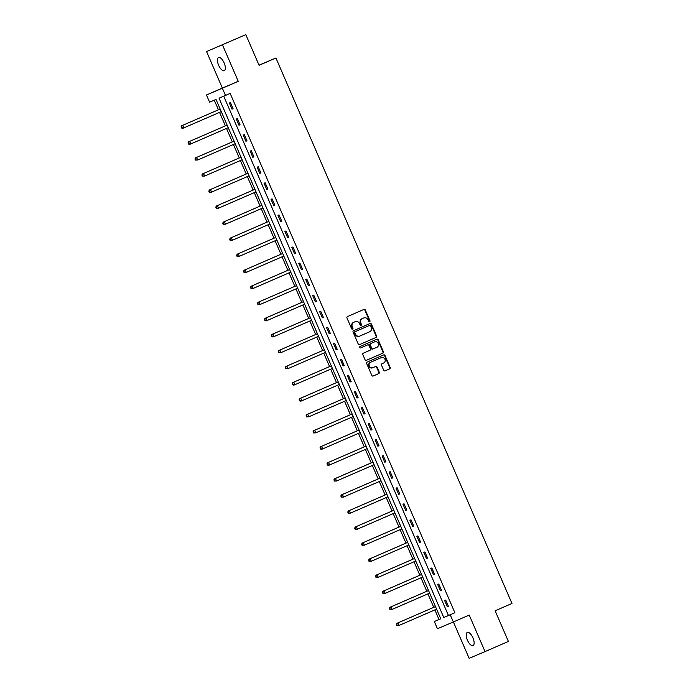 <?xml version="1.0" encoding="UTF-8"?>
<svg xmlns="http://www.w3.org/2000/svg" width="693" height="693" viewBox="0 0 693 693"><rect width="100%" height="100%" fill="white"/><g stroke="black" fill="none" stroke-linecap="round" stroke-linejoin="round"><path stroke-width="1.04" d="M369.638 321.734A0.771 0.702 67 0 0 369.975 320.746L365.332 310.022A1.1 0.996 67 0 0 363.981 309.407L347.462 316.58A1.1 0.996 67 0 0 346.976 317.992L351.62 328.725A0.771 0.702 67 0 0 352.91 328.161L352.304 326.775A3.517 3.205 67 0 1 353.846 322.271L355.223 321.673A3.517 3.205 67 0 1 359.554 323.622L360.161 325.017A0.771 0.702 67 0 0 361.443 324.454L360.845 323.068A3.517 3.205 67 0 1 362.378 318.563L363.756 317.966A3.517 3.205 67 0 1 368.087 319.923L368.693 321.309A0.771 0.702 67 0 0 369.638 321.743A0.771 0.702 67 0 0 369.638 321.734M369.404 321.786A0.771 0.702 67 0 0 369.551 320.937L364.908 310.204A1.1 0.996 67 0 0 363.626 309.563M352.339 329.201A0.771 0.702 67 0 0 352.477 328.343L351.879 326.957L352.304 326.775M360.871 325.493A0.771 0.702 67 0 0 361.01 324.636L360.412 323.25L360.845 323.068M472.929 637.855A7.173 2.989 -113.5 0 0 467.325 632.44A7.173 2.989 -113.5 0 0 467.437 640.193A7.173 2.989 -113.5 0 0 473.042 645.607A7.173 2.989 -113.5 0 0 472.929 637.855M224.151 62.959A7.173 2.989 -113.5 0 0 218.546 57.545A7.173 2.989 -113.5 0 0 218.65 65.298A7.173 2.989 -113.5 0 0 224.263 70.703A7.173 2.989 -113.5 0 0 224.151 62.959M383.705 370.244A1.1 0.996 67 0 0 385.065 370.85L389.7 368.841A1.1 0.996 67 0 0 390.176 367.429L385.022 355.518A1.1 0.996 67 0 0 383.671 354.903L367.151 362.075A1.1 0.996 67 0 0 366.666 363.487L371.82 375.398A1.1 0.996 67 0 0 373.172 376.013L378.776 373.579A1.1 0.996 67 0 0 379.253 372.176L377.053 367.073A1.1 0.996 67 0 0 375.701 366.458L372.921 367.671A2.945 2.677 67 0 0 372.921 367.671A2.945 2.677 67 0 1 370.582 362.266L381.453 357.545A2.945 2.677 67 0 0 381.453 357.545A2.945 2.677 67 0 1 383.792 362.941L381.982 363.73A1.1 0.996 67 0 0 381.496 365.142L383.705 370.244M450.216 614.769L453.335 621.976L437.439 628.733L434.329 621.526L440.765 618.788L216.025 99.445L209.589 102.183L206.471 94.984L222.358 88.228L225.476 95.426L219.031 98.163L443.771 617.515L454.885 612.742L230.145 93.399L225.476 95.426M245.816 34.65L206.557 51.559L245.816 34.65L259.087 65.307L275.918 57.995L511.962 603.473L495.131 610.784L508.402 641.441L485.031 651.593L469.222 615.072L453.335 621.976M206.557 51.559L222.358 88.08L238.253 81.324L222.444 44.802M238.253 81.324L222.358 88.228M376.108 337.43A1.1 0.996 67 0 0 376.585 336.027L371.431 324.107A1.1 0.996 67 0 0 370.079 323.492L353.56 330.674A1.1 0.996 67 0 0 353.075 332.077L358.229 343.997A1.1 0.996 67 0 0 359.58 344.612L375.675 337.612A1.1 0.996 67 0 0 376.16 336.209L370.998 324.289A1.1 0.996 67 0 0 369.724 323.648M366.311 360.343L382.475 353.317A1.1 0.996 67 0 0 382.952 351.914L377.798 339.994L378.222 339.813L383.385 351.723A1.1 0.996 67 0 1 382.9 353.135L366.38 360.308A1.1 0.996 67 0 0 366.38 360.308L366.38 360.308A1.1 0.996 67 0 1 365.029 359.702L362.82 354.599A1.1 0.996 67 0 1 363.305 353.187L370.001 350.286A1.1 0.996 67 0 0 370.478 348.874L369.014 345.486A1.1 0.996 67 0 0 367.662 344.88L360.689 347.903A0.771 0.702 67 0 1 360.681 347.912L360.689 347.903M378.222 339.813A1.1 0.996 67 0 0 376.879 339.198L360.074 346.491A0.771 0.702 67 0 0 360.681 347.912M453.387 621.95L469.144 658.35L485.031 651.593M275.918 57.995L259.035 65.185M223.726 96.171L448.449 615.479L454.885 612.742M229.348 102.997L232.016 109.173L233.091 108.714L230.422 102.538L229.348 102.997M236.287 119.049L238.964 125.216L240.038 124.766L237.361 118.59L236.287 119.049M243.234 135.1L245.911 141.268L246.977 140.809L244.308 134.641L243.234 135.1M250.182 151.143L252.85 157.32L253.924 156.861L251.256 150.693L250.182 151.143M257.129 167.195L259.797 173.371L260.871 172.912L258.203 166.736L257.129 167.195M264.068 183.247L266.744 189.414L267.819 188.964L265.142 182.787L264.068 183.247M271.015 199.298L273.692 205.466L274.766 205.007L272.089 198.839L271.015 199.298M277.962 215.341L280.63 221.517L281.704 221.058L279.036 214.891L277.962 215.341M284.91 231.393L287.578 237.569L288.652 237.11L285.984 230.934L284.91 231.393M291.848 247.444L294.525 253.612L295.599 253.162L292.922 246.985L291.848 247.444M298.796 263.496L301.472 269.664L302.546 269.205L299.87 263.037L298.796 263.496M305.743 279.539L308.411 285.715L309.485 285.256L306.817 279.088L305.743 279.539M312.69 295.59L315.358 301.767L316.432 301.308L313.764 295.131L312.69 295.59M319.629 311.642L322.306 317.81L323.38 317.359L320.703 311.183L319.629 311.642M326.576 327.694L329.253 333.861L330.327 333.402L327.65 327.235L326.576 327.694M333.524 343.737L336.192 349.913L337.266 349.454L334.598 343.286L333.524 343.737M340.471 359.788L343.139 365.965L344.213 365.506L341.545 359.329L340.471 359.788M347.418 375.84L350.086 382.008L351.16 381.557L348.484 375.381L347.418 375.84M354.357 391.891L357.034 398.059L358.108 397.6L355.431 391.432L354.357 391.891M361.304 407.934L363.972 414.111L365.046 413.652L362.378 407.484L361.304 407.934M368.252 423.986L370.92 430.162L371.994 429.703L369.326 423.527L368.252 423.986M375.199 440.038L377.867 446.205L378.941 445.755L376.264 439.579L375.199 440.038M382.138 456.089L384.814 462.257L385.888 461.798L383.212 455.63L382.138 456.089M389.085 472.132L391.753 478.309L392.827 477.849L390.159 471.682L389.085 472.132M396.032 488.184L398.7 494.36L399.774 493.901L397.106 487.725L396.032 488.184M402.979 504.235L405.648 510.403L406.722 509.953L404.054 503.776L402.979 504.235M409.918 520.287L412.595 526.455L413.669 525.996L410.992 519.828L409.918 520.287M416.865 536.33L419.534 542.506L420.608 542.047L417.94 535.88L416.865 536.33M423.813 552.382L426.481 558.558L427.555 558.099L424.887 551.923L423.813 552.382M430.76 568.433L433.428 574.601L434.502 574.15L431.834 567.974L430.76 568.433M437.699 584.485L440.376 590.653L441.45 590.193L438.773 584.026L437.699 584.485M444.646 600.528L447.314 606.704L448.388 606.245L445.72 600.077L444.646 600.528M214.276 100.19L218.434 109.797M219.551 112.379L225.381 125.849M226.498 128.43L232.32 141.9M233.437 144.473L239.267 157.943M240.384 160.525L246.214 173.995M247.332 176.576L253.162 190.047M254.279 192.628L260.1 206.098M261.218 208.671L267.048 222.141M268.165 224.723L273.995 238.193M275.112 240.774L280.942 254.244M282.06 256.826L287.881 270.296M288.998 272.869L294.828 286.339M295.946 288.92L301.776 302.391M302.893 304.972L308.723 318.442M309.84 321.024L315.661 334.494M316.779 337.067L322.609 350.537M323.726 353.118L329.556 366.588M330.674 369.17L336.503 382.64M337.621 385.221L343.442 398.692M344.56 401.264L350.389 414.735M351.507 417.316L357.337 430.786M358.454 433.368L364.284 446.838M365.402 449.419L371.231 462.889M372.34 465.462L378.17 478.932M379.288 481.514L385.117 494.984M386.235 497.565L392.065 511.036M393.182 513.617L399.012 527.087M400.121 529.66L405.951 543.13M407.068 545.712L412.898 559.182M414.016 561.763L419.845 575.233M420.963 577.815L426.793 591.285M427.902 593.858L433.731 607.328M434.849 609.909L438.998 619.499L440.748 618.754M438.998 619.499L434.329 621.526M222.358 88.08L206.471 94.984M448.449 615.479L443.771 617.515M232.016 109.173L233.091 108.706M238.964 125.216L240.029 124.757M245.911 141.268L246.977 140.8M252.85 157.32L253.924 156.852M259.797 173.371L260.871 172.903M266.744 189.414L267.81 188.955M273.692 205.466L274.757 204.998M280.63 221.517L281.704 221.05M287.578 237.569L288.652 237.101M294.525 253.612L295.59 253.153M301.472 269.664L302.538 269.196M308.411 285.715L309.485 285.247M315.358 301.767L316.432 301.299M322.306 317.81L323.371 317.351M329.253 333.861L330.318 333.394M336.192 349.913L337.266 349.445M343.139 365.965L344.213 365.497M350.086 382.008L351.152 381.548M357.034 398.059L358.099 397.591M363.972 414.111L365.046 413.643M370.92 430.162L371.994 429.695M377.867 446.205L378.932 445.746M384.814 462.257L385.88 461.789M391.753 478.309L392.827 477.841M398.7 494.36L399.774 493.892M405.648 510.403L406.713 509.944M412.595 526.455L413.66 525.987M419.534 542.506L420.608 542.039M426.481 558.558L427.555 558.09M433.428 574.601L434.494 574.142M440.376 590.653L441.441 590.185M447.314 606.704L448.388 606.236M363.773 317.957L363.349 318.139A3.517 3.205 67 0 0 363.349 318.139A3.517 3.205 67 0 0 363.323 318.148L363.756 317.966M360.412 323.25A3.517 3.205 67 0 1 361.954 318.745L363.323 318.148M355.24 321.665L354.816 321.847A3.517 3.205 67 0 0 354.816 321.847A3.517 3.205 67 0 0 354.79 321.855L355.223 321.673M351.879 326.957A3.517 3.205 67 0 1 353.413 322.453L354.79 321.855M359.511 344.638L375.675 337.612M370.625 325.779A0.771 0.702 67 0 0 369.681 325.346L355.18 331.644A0.771 0.702 67 0 0 354.842 332.631L355.474 334.095A3.517 3.205 67 0 0 359.814 336.053L369.724 331.748A3.517 3.205 67 0 0 371.257 327.243L370.625 325.779M369.256 325.528L369.256 325.528A0.771 0.702 67 0 0 369.248 325.528L354.747 331.826A0.771 0.702 67 0 0 354.409 332.813L354.842 332.631M359.771 336.07L359.381 336.235A3.517 3.205 67 0 0 359.381 336.235A3.517 3.205 67 0 1 355.05 334.277L354.409 332.813M367.238 345.062L367.229 345.062A1.1 0.996 67 0 0 367.238 345.062A1.1 0.996 67 0 0 367.229 345.062L360.629 347.929M376.949 347.262A2.945 2.677 67 0 0 374.627 341.848A2.945 2.677 67 0 0 374.618 341.857L370.781 343.52A1.1 0.996 67 0 0 370.305 344.932L371.769 348.319A1.1 0.996 67 0 0 373.12 348.925L376.949 347.262M372.687 349.107L372.695 349.107A1.1 0.996 67 0 0 372.695 349.107A1.1 0.996 67 0 1 371.335 348.501L369.871 345.114A1.1 0.996 67 0 1 370.357 343.702L374.185 342.039M377.798 339.994A1.1 0.996 67 0 0 376.516 339.353M372.886 367.68L372.488 367.853A2.945 2.677 67 0 0 372.488 367.853A2.945 2.677 67 0 1 370.149 362.448L381.029 357.727M373.103 376.039L378.343 373.761A1.1 0.996 67 0 0 378.828 372.358L376.62 367.255A1.1 0.996 67 0 0 375.337 366.614M384.987 370.885L389.267 369.022A1.1 0.996 67 0 0 389.743 367.611L384.589 355.7A1.1 0.996 67 0 0 383.316 355.059M220.175 109.044L181.601 125.797L182.666 125.338L183.784 127.91L221.292 111.616M220.183 109.044L182.666 125.338L181.038 126.958L181.912 127.807L181.471 126.776M181.912 127.807L183.784 127.91L182.709 128.37L181.479 127.988M181.038 126.958L181.601 125.797M188.409 142.827L188.427 144.04L188.86 143.858L188.409 142.827L189.613 141.389L227.131 125.095L188.539 141.848L189.613 141.389L190.731 143.962L228.24 127.668M188.86 143.858L190.731 143.962L189.657 144.421L188.427 144.04M187.985 143.009L188.539 141.848M195.357 158.879L194.924 159.061L195.798 159.901L195.357 158.879L196.561 157.441L234.069 141.147L195.487 157.891L196.561 157.441L197.67 160.014L235.187 143.72M195.798 159.901L197.67 160.014L195.374 160.083M194.924 159.061L195.487 157.891M202.304 174.922L201.871 175.104L202.746 175.953L202.304 174.922L203.508 173.484L241.017 157.198L202.434 173.943L203.508 173.484L204.617 176.057L242.134 159.771M202.746 175.953L204.617 176.057L202.321 176.135M201.871 175.104L202.434 173.943M209.251 190.973L208.818 191.155L209.26 192.186L209.693 192.004L209.251 190.973L210.455 189.536L247.964 173.241L209.381 189.995L210.455 189.536L211.564 192.108L249.073 175.814M209.693 192.004L211.564 192.108L210.49 192.567L209.26 192.186M208.818 191.155L209.381 189.995M216.19 207.025L216.207 208.238L216.64 208.056L216.19 207.025L217.394 205.587L254.911 189.293L216.32 206.046L217.394 205.587L218.512 208.16L256.02 191.866M216.64 208.056L218.512 208.16L217.437 208.619L216.207 208.238M215.766 207.207L216.32 206.046M223.137 223.077L223.155 224.281L223.579 224.099L223.137 223.077L224.341 221.639L261.85 205.345L223.267 222.089L224.341 221.639L225.459 224.211L262.968 207.917M223.579 224.099L225.459 224.211L223.155 224.281M222.713 223.259L223.267 222.089M268.797 221.388L230.215 238.141L231.289 237.682L232.398 240.254L269.915 223.969M268.797 221.396L231.289 237.682L229.652 239.302L230.526 240.15L230.085 239.12M230.526 240.15L232.398 240.254L230.102 240.332M229.652 239.302L230.215 238.141M237.032 255.171L236.599 255.353L237.041 256.384L237.474 256.202L237.032 255.171L238.236 253.733L275.745 237.439L237.162 254.192L238.236 253.733L239.345 256.306L276.853 240.012M237.474 256.202L239.345 256.306L238.271 256.765L237.041 256.384M236.599 255.353L237.162 254.192M282.683 253.482L244.101 270.244L245.175 269.785L246.292 272.358L283.801 256.064M282.692 253.491L245.175 269.785L243.546 271.405L244.421 272.254L243.971 271.223M244.421 272.254L246.292 272.358L245.218 272.817L243.988 272.436M243.546 271.405L244.101 270.244M250.918 287.274L250.935 288.479L251.368 288.297L250.918 287.274L252.122 285.837L289.631 269.542L251.048 286.287L252.122 285.837L253.24 288.409L290.748 272.115M251.368 288.297L253.24 288.409L250.935 288.479M250.494 287.456L251.048 286.287M257.865 303.317L257.432 303.499L258.307 304.348L257.865 303.317L259.069 301.879L296.578 285.594L257.995 302.339L259.069 301.879L260.178 304.452L297.695 288.167M258.307 304.348L260.178 304.452L257.883 304.53M257.432 303.499L257.995 302.339M264.813 319.369L264.38 319.551L265.254 320.4L264.813 319.369L266.017 317.931L303.525 301.637L264.943 318.39L266.017 317.931L267.126 320.504L304.634 304.21M265.254 320.4L267.126 320.504L266.051 320.963L264.821 320.582M264.38 319.551L264.943 318.39M271.751 335.421L271.769 336.633L272.202 336.451L271.751 335.421L272.955 333.983L310.473 317.689L271.881 334.442L272.955 333.983L274.073 336.555L311.581 320.261M272.202 336.451L274.073 336.555L272.999 337.015L271.769 336.633M271.327 335.603L271.881 334.442M278.699 351.472L278.716 352.676L279.149 352.494L278.699 351.472L279.903 350.034L317.411 333.74L278.829 350.485L279.903 350.034L281.02 352.607L318.529 336.313M279.149 352.494L281.02 352.607L278.716 352.676M278.274 351.654L278.829 350.485M285.646 367.515L285.213 367.697L286.088 368.546L285.646 367.515L286.85 366.077L324.359 349.792L285.776 366.536L286.85 366.077L287.959 368.65L325.476 352.365M286.088 368.546L287.959 368.65L285.663 368.728M285.213 367.697L285.776 366.536M292.593 383.567L292.16 383.749L293.035 384.598L292.593 383.567L293.797 382.129L331.306 365.835L292.723 382.588L293.797 382.129L294.906 384.702L332.415 368.407M293.035 384.598L294.906 384.702L293.832 385.161L292.602 384.78M292.16 383.749L292.723 382.588M338.245 381.878L299.662 398.64L300.736 398.18L301.853 400.753L339.362 384.459M338.253 381.886L300.736 398.18L299.107 399.8L299.982 400.649L299.532 399.618M299.982 400.649L301.853 400.753L300.779 401.212L299.549 400.831M299.107 399.8L299.662 398.64M345.192 397.929L306.609 414.683L307.683 414.232L308.801 416.805L346.309 400.511M345.192 397.938L307.683 414.232L306.055 415.852L306.93 416.692L306.479 415.67M306.93 416.692L308.801 416.805L306.497 416.874M306.055 415.852L306.609 414.683M313.427 431.713L312.993 431.895L313.868 432.744L313.427 431.713L314.631 430.275L352.139 413.99L313.557 430.734L314.631 430.275L315.739 432.848L353.257 416.562M313.868 432.744L315.739 432.848L313.444 432.926M312.993 431.895L313.557 430.734M320.374 447.765L319.941 447.947L320.816 448.795L320.374 447.765L321.578 446.327L359.087 430.032L320.504 446.786L321.578 446.327L322.687 448.899L360.195 432.605M320.816 448.795L322.687 448.899L321.613 449.359L320.383 448.977M319.941 447.947L320.504 446.786M327.313 463.816L327.33 465.029L327.763 464.847L327.313 463.816L328.517 462.378L366.034 446.084L327.442 462.837L328.517 462.378L329.634 464.951L367.143 448.657M327.763 464.847L329.634 464.951L328.56 465.41L327.33 465.029M326.888 463.998L327.442 462.837M334.26 479.868L334.277 481.072L334.71 480.89L334.26 479.868L335.464 478.43L372.973 462.136L334.39 478.88L335.464 478.43L336.581 481.003L374.09 464.708M334.71 480.89L336.581 481.003L334.277 481.072M333.835 480.05L334.39 478.88M341.207 495.911L340.774 496.093L341.649 496.942L341.207 495.911L342.411 494.473L379.92 478.187L341.337 494.932L342.411 494.473L343.52 497.046L381.037 480.76M341.649 496.942L343.52 497.046L341.225 497.124M340.774 496.093L341.337 494.932M348.155 511.962L347.721 512.144L348.596 512.993L348.155 511.962L349.359 510.524L386.867 494.23L348.284 510.984L349.359 510.524L350.467 513.097L387.976 496.803M348.596 512.993L350.467 513.097L348.172 513.175M347.721 512.144L348.284 510.984M355.093 528.014L355.111 529.227L355.544 529.045L355.093 528.014L356.297 526.576L393.815 510.282L355.223 527.035L356.297 526.576L357.415 529.149L394.923 512.855M355.544 529.045L357.415 529.149L356.341 529.608L355.111 529.227M354.669 528.196L355.223 527.035M362.041 544.066L362.058 545.27L362.491 545.088L362.041 544.066L363.245 542.628L400.753 526.333L362.17 543.078L363.245 542.628L364.362 545.2L401.871 528.906M362.491 545.088L364.362 545.2L362.058 545.27M361.616 544.248L362.17 543.078M407.701 542.376L369.118 559.13L370.192 558.671L371.301 561.243L408.818 544.958M407.701 542.385L370.192 558.671L368.555 560.29L369.43 561.139L368.988 560.109M369.43 561.139L371.301 561.243L369.005 561.321M368.555 560.29L369.118 559.13M375.935 576.16L375.502 576.342L376.377 577.191L375.935 576.16L377.139 574.722L414.648 558.428L376.065 575.181L377.139 574.722L378.248 577.295L415.757 561.001M376.377 577.191L378.248 577.295L375.952 577.373M375.502 576.342L376.065 575.181M421.587 574.471L383.004 591.233L384.078 590.774L385.195 593.347L422.704 577.052M421.595 574.48L384.078 590.774L382.449 592.394L383.324 593.243L382.874 592.212M383.324 593.243L385.195 593.347L384.121 593.806L382.891 593.425M382.449 592.394L383.004 591.233M389.821 608.263L389.838 609.468L390.272 609.286L389.821 608.263L391.025 606.825L428.543 590.531L389.951 607.276L391.025 606.825L392.143 609.398L429.651 593.104M390.272 609.286L392.143 609.398L389.838 609.468M389.397 608.445L389.951 607.276M396.768 624.306L396.335 624.488L397.21 625.337L396.768 624.306L397.973 622.868L435.481 606.583L396.898 623.328L397.973 622.868L399.081 625.441L436.599 609.156M397.21 625.337L399.081 625.441L396.786 625.519M396.335 624.488L396.898 623.328M352.477 328.343L352.91 328.161M361.01 324.636L361.443 324.454M353.413 322.453L353.846 322.271M370.998 324.289L371.431 324.107M354.747 331.826L355.18 331.644M382.952 351.914L383.385 351.723M369.871 345.114L370.305 344.932M371.335 348.501L371.769 348.319M370.149 362.448L370.582 362.266M376.62 367.255L377.053 367.073M378.343 373.761L378.776 373.579M384.589 355.7L385.022 355.518M389.743 367.611L390.176 367.429M389.267 369.022L389.7 368.841M372.47 367.862L372.903 367.68"/></g></svg>
